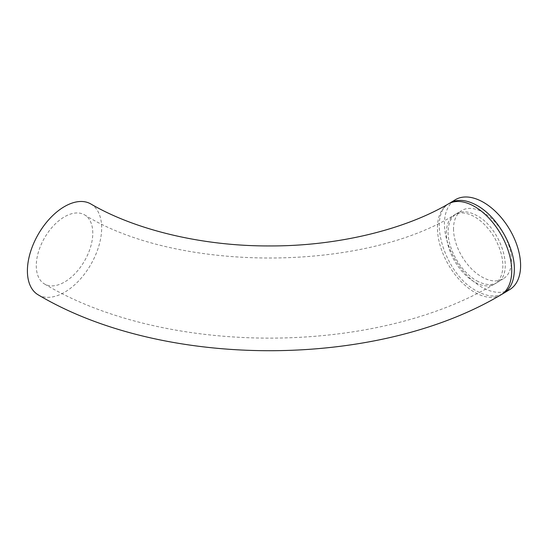 <?xml version="1.0" encoding="UTF-8"?>
<svg xmlns="http://www.w3.org/2000/svg" width="548" height="548" viewBox="0 0 548 548"><rect width="100%" height="100%" fill="white"/><g stroke="black" fill="none" stroke-linecap="round" stroke-linejoin="round"><path stroke-width="0.41" stroke-dasharray="2.74 2.06" d="M476.746 280.795C484.596 285.07 491.344 285.679 496.981 282.624L497.255 282.467C514.997 273.473 501.05 227.961 476.746 215.549C468.896 211.281 462.149 210.672 456.505 213.72L456.237 213.884C450.949 217.296 448.243 223.358 448.12 232.078C447.805 249.333 461.443 272.555 476.746 280.795M453.525 228.79A39.956 23.667 -121.3 0 0 471.595 268.91A39.956 23.667 -121.3 0 0 503.276 278.802A39.956 23.667 -121.3 0 0 502.728 232.366A39.956 23.667 -121.3 0 0 461.745 210.535A39.956 23.667 -121.3 0 0 453.525 228.79M92.783 233.106A39.956 23.071 120 0 0 84.508 214.816A39.956 23.071 120 0 0 44.552 237.88A39.956 23.071 120 0 0 44.552 284.015A39.956 23.071 120 0 0 75.343 273.315A39.956 23.071 120 0 0 92.783 233.106M509.804 289.529A52.512 31.099 58.7 0 1 455.936 260.834A52.512 31.099 58.7 0 1 455.217 199.808M450.148 202.897L449.792 203.103C426.467 214.919 444.805 274.74 476.746 291.05C487.062 296.66 495.926 297.461 503.345 293.454M38.278 294.893A52.512 30.318 120 0 0 78.741 280.823A52.512 30.318 120 0 0 101.661 227.982A52.512 30.318 120 0 0 90.79 203.938M446.339 233.106A39.956 23.071 60 0 1 454.614 214.816A39.956 23.071 60 0 1 494.57 237.88A39.956 23.071 60 0 1 494.57 284.015A39.956 23.071 60 0 1 463.779 273.315A39.956 23.071 60 0 1 446.339 233.106M500.845 294.893A52.512 30.318 60 0 1 460.382 280.823A52.512 30.318 60 0 1 437.462 227.982A52.512 30.318 60 0 1 448.339 203.938M497.255 282.467L503.276 278.802M456.237 213.884L461.745 210.535M44.552 284.015C165.263 356.166 373.859 356.166 494.57 284.015L496.981 282.624M84.508 214.816C176.819 272.404 362.303 272.404 454.614 214.816L456.505 213.72"/><path stroke-width="0.82" d="M449.97 203L455.217 199.808A52.512 31.099 58.7 0 1 496.851 212.802A52.512 31.099 58.7 0 1 520.6 265.533A52.512 31.099 58.7 0 1 509.804 289.529L503.701 293.242C510.654 288.755 514.202 280.788 514.36 269.328C514.784 246.648 496.851 216.124 476.746 205.294C466.423 199.684 457.559 198.883 450.148 202.897L448.339 203.938A52.512 30.318 60 0 1 488.802 218.008A52.512 30.318 60 0 1 511.722 270.856A52.512 30.318 60 0 1 500.845 294.893L503.701 293.242M448.339 203.938C404.41 229.708 337.02 246.258 269.452 245.936C201.952 246.223 134.664 229.681 90.79 203.938A52.512 30.318 120 0 0 38.278 234.256A52.512 30.318 120 0 0 38.278 294.893C163.311 369.318 375.812 369.318 500.845 294.893"/></g></svg>
